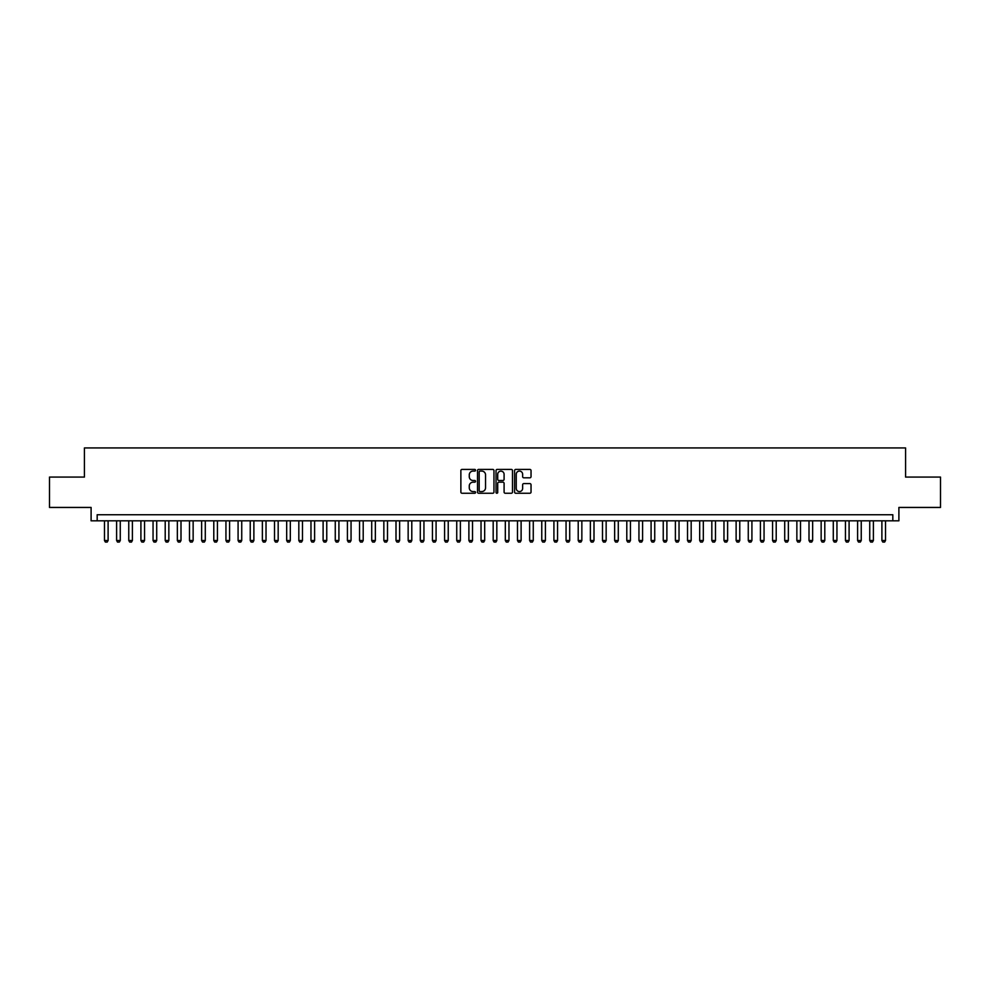 <?xml version="1.0" encoding="UTF-8"?>
<svg xmlns="http://www.w3.org/2000/svg" width="990" height="990" viewBox="0 0 990 990"><rect width="100%" height="100%" fill="white"/><g stroke="black" fill="none" stroke-linecap="round" stroke-linejoin="round"><path stroke-width="1.49" d="M475.559 470.25A0.829 0.829 0 0 0 474.73 469.409L462.058 469.409A1.188 1.188 0 0 0 460.87 470.609L460.87 492.067A1.188 1.188 0 0 0 462.058 493.255L474.73 493.255A0.829 0.829 0 0 0 475.559 492.426A0.829 0.829 0 0 0 474.73 491.585L473.096 491.585A3.812 3.812 0 0 1 469.272 487.773L469.272 485.979A3.812 3.812 0 0 1 473.096 482.167L474.73 482.167A0.829 0.829 0 0 0 475.559 481.338A0.829 0.829 0 0 0 474.73 480.496L473.096 480.496A3.812 3.812 0 0 1 469.272 476.685L469.272 474.891A3.812 3.812 0 0 1 473.096 471.079L474.73 471.079A0.829 0.829 0 0 0 475.559 470.25M529.848 477.811A1.188 1.188 0 0 0 531.036 476.623L531.036 470.609A1.188 1.188 0 0 0 529.848 469.409L515.778 469.409A1.188 1.188 0 0 0 514.59 470.609L514.59 492.067A1.188 1.188 0 0 0 515.778 493.255L529.848 493.255A1.188 1.188 0 0 0 531.036 492.067L531.036 484.791A1.188 1.188 0 0 0 529.848 483.603L523.821 483.603A1.188 1.188 0 0 0 522.633 484.791L522.633 488.404A3.193 3.193 0 0 1 519.441 491.585A3.193 3.193 0 0 1 516.248 488.404L516.248 474.272A3.193 3.193 0 0 1 519.441 471.079A3.193 3.193 0 0 1 522.633 474.272L522.633 476.623A1.188 1.188 0 0 0 523.821 477.811L529.848 477.811M892.819 520.814L898.895 520.814L898.895 507.449L940.5 507.449L940.5 477.081L905.578 477.081L905.578 447.925L84.422 447.925L84.422 477.081L49.5 477.081L49.5 507.449L91.105 507.449L91.105 520.814L892.819 520.814L892.819 514.738L97.181 514.738L97.181 520.814M493.961 470.609A1.188 1.188 0 0 0 492.76 469.409L478.69 469.409A1.188 1.188 0 0 0 477.502 470.609L477.502 492.067A1.188 1.188 0 0 0 478.69 493.255L492.76 493.255A1.188 1.188 0 0 0 493.961 492.067L493.961 470.609M497.24 469.409L511.31 469.409A1.188 1.188 0 0 1 512.498 470.609L512.498 492.067A1.188 1.188 0 0 1 511.31 493.255L505.284 493.255A1.188 1.188 0 0 1 504.096 492.067L504.096 483.368A1.188 1.188 0 0 0 502.895 482.167L498.911 482.167A1.188 1.188 0 0 0 497.71 483.368L497.71 492.426A0.829 0.829 0 0 1 496.881 493.255A0.829 0.829 0 0 1 496.039 492.426L496.039 470.609A1.188 1.188 0 0 1 497.24 469.409M480.002 471.079A0.829 0.829 0 0 0 479.172 471.921L479.172 490.755A0.829 0.829 0 0 0 480.002 491.585L481.734 491.585A3.812 3.812 0 0 0 485.546 487.773L485.546 474.891A3.812 3.812 0 0 0 481.734 471.079L480.002 471.079M504.096 474.334A3.193 3.193 0 0 0 500.903 471.141A3.193 3.193 0 0 0 497.71 474.334L497.71 479.308A1.188 1.188 0 0 0 498.911 480.496L502.895 480.496A1.188 1.188 0 0 0 504.096 479.308L504.096 474.334M104.47 520.814L104.47 540.49L108.108 540.49L108.108 520.814M108.108 540.49L107.205 542.075L105.373 542.075L104.47 540.49M116.61 520.814L116.61 540.49L120.26 540.49L120.26 520.814M120.26 540.49L119.344 542.075L117.525 542.075L116.61 540.49M128.762 520.814L128.762 540.49L132.4 540.49L132.4 520.814M132.4 540.49L131.497 542.075L129.678 542.075L128.762 540.49M140.914 520.814L140.914 540.49L144.552 540.49L144.552 520.814M144.552 540.49L143.637 542.075L141.817 542.075L140.914 540.49M153.054 520.814L153.054 540.49L156.705 540.49L156.705 520.814M156.705 540.49L155.789 542.075L153.97 542.075L153.054 540.49M165.206 520.814L165.206 540.49L168.845 540.49L168.845 520.814M168.845 540.49L167.941 542.075L166.11 542.075L165.206 540.49M177.346 520.814L177.346 540.49L180.997 540.49L180.997 520.814M180.997 540.49L180.081 542.075L178.262 542.075L177.346 540.49M189.498 520.814L189.498 540.49L193.137 540.49L193.137 520.814M193.137 540.49L192.233 542.075L190.414 542.075L189.498 540.49M201.638 520.814L201.638 540.49L205.289 540.49L205.289 520.814M205.289 540.49L204.373 542.075L202.554 542.075L201.638 540.49M213.791 520.814L213.791 540.49L217.441 540.49L217.441 520.814M217.441 540.49L216.525 542.075L214.706 542.075L213.791 540.49M225.943 520.814L225.943 540.49L229.581 540.49L229.581 520.814M229.581 540.49L228.678 542.075L226.846 542.075L225.943 540.49M238.083 520.814L238.083 540.49L241.733 540.49L241.733 520.814M241.733 540.49L240.817 542.075L238.998 542.075L238.083 540.49M250.235 520.814L250.235 540.49L253.873 540.49L253.873 520.814M253.873 540.49L252.97 542.075L251.138 542.075L250.235 540.49M262.375 520.814L262.375 540.49L266.025 540.49L266.025 520.814M266.025 540.49L265.11 542.075L263.291 542.075L262.375 540.49M274.527 520.814L274.527 540.49L278.178 540.49L278.178 520.814M278.178 540.49L277.262 542.075L275.443 542.075L274.527 540.49M286.679 520.814L286.679 540.49L290.317 540.49L290.317 520.814M290.317 540.49L289.414 542.075L287.583 542.075L286.679 540.49M298.819 520.814L298.819 540.49L302.47 540.49L302.47 520.814M302.47 540.49L301.554 542.075L299.735 542.075L298.819 540.49M310.971 520.814L310.971 540.49L314.61 540.49L314.61 520.814M314.61 540.49L313.706 542.075L311.875 542.075L310.971 540.49M323.111 520.814L323.111 540.49L326.762 540.49L326.762 520.814M326.762 540.49L325.846 542.075L324.027 542.075L323.111 540.49M335.264 520.814L335.264 540.49L338.914 540.49L338.914 520.814M338.914 540.49L337.998 542.075L336.179 542.075L335.264 540.49M347.416 520.814L347.416 540.49L351.054 540.49L351.054 520.814M351.054 540.49L350.138 542.075L348.319 542.075L347.416 540.49M359.556 520.814L359.556 540.49L363.206 540.49L363.206 520.814M363.206 540.49L362.291 542.075L360.471 542.075L359.556 540.49M371.708 520.814L371.708 540.49L375.346 540.49L375.346 520.814M375.346 540.49L374.443 542.075L372.611 542.075L371.708 540.49M383.848 520.814L383.848 540.49L387.498 540.49L387.498 520.814M387.498 540.49L386.583 542.075L384.764 542.075L383.848 540.49M396 520.814L396 540.49L399.638 540.49L399.638 520.814M399.638 540.49L398.735 542.075L396.916 542.075L396 540.49M408.152 520.814L408.152 540.49L411.791 540.49L411.791 520.814M411.791 540.49L410.875 542.075L409.056 542.075L408.152 540.49M420.292 520.814L420.292 540.49L423.943 540.49L423.943 520.814M423.943 540.49L423.027 542.075L421.208 542.075L420.292 540.49M432.444 520.814L432.444 540.49L436.083 540.49L436.083 520.814M436.083 540.49L435.179 542.075L433.348 542.075L432.444 540.49M444.584 520.814L444.584 540.49L448.235 540.49L448.235 520.814M448.235 540.49L447.319 542.075L445.5 542.075L444.584 540.49M456.736 520.814L456.736 540.49L460.375 540.49L460.375 520.814M460.375 540.49L459.471 542.075L457.652 542.075L456.736 540.49M468.889 520.814L468.889 540.49L472.527 540.49L472.527 520.814M472.527 540.49L471.611 542.075L469.792 542.075L468.889 540.49M481.029 520.814L481.029 540.49L484.679 540.49L484.679 520.814M484.679 540.49L483.764 542.075L481.944 542.075L481.029 540.49M493.181 520.814L493.181 540.49L496.819 540.49L496.819 520.814M496.819 540.49L495.916 542.075L494.084 542.075L493.181 540.49M505.321 520.814L505.321 540.49L508.971 540.49L508.971 520.814M508.971 540.49L508.056 542.075L506.236 542.075L505.321 540.49M517.473 520.814L517.473 540.49L521.111 540.49L521.111 520.814M521.111 540.49L520.208 542.075L518.389 542.075L517.473 540.49M529.625 520.814L529.625 540.49L533.264 540.49L533.264 520.814M533.264 540.49L532.348 542.075L530.529 542.075L529.625 540.49M541.765 520.814L541.765 540.49L545.416 540.49L545.416 520.814M545.416 540.49L544.5 542.075L542.681 542.075L541.765 540.49M553.917 520.814L553.917 540.49L557.556 540.49L557.556 520.814M557.556 540.49L556.652 542.075L554.821 542.075L553.917 540.49M566.057 520.814L566.057 540.49L569.708 540.49L569.708 520.814M569.708 540.49L568.792 542.075L566.973 542.075L566.057 540.49M578.21 520.814L578.21 540.49L581.848 540.49L581.848 520.814M581.848 540.49L580.944 542.075L579.125 542.075L578.21 540.49M590.362 520.814L590.362 540.49L594 540.49L594 520.814M594 540.49L593.084 542.075L591.265 542.075L590.362 540.49M602.502 520.814L602.502 540.49L606.152 540.49L606.152 520.814M606.152 540.49L605.236 542.075L603.417 542.075L602.502 540.49M614.654 520.814L614.654 540.49L618.292 540.49L618.292 520.814M618.292 540.49L617.389 542.075L615.557 542.075L614.654 540.49M626.794 520.814L626.794 540.49L630.444 540.49L630.444 520.814M630.444 540.49L629.529 542.075L627.71 542.075L626.794 540.49M638.946 520.814L638.946 540.49L642.584 540.49L642.584 520.814M642.584 540.49L641.681 542.075L639.862 542.075L638.946 540.49M651.086 520.814L651.086 540.49L654.737 540.49L654.737 520.814M654.737 540.49L653.821 542.075L652.002 542.075L651.086 540.49M663.238 520.814L663.238 540.49L666.889 540.49L666.889 520.814M666.889 540.49L665.973 542.075L664.154 542.075L663.238 540.49M675.39 520.814L675.39 540.49L679.029 540.49L679.029 520.814M679.029 540.49L678.125 542.075L676.294 542.075L675.39 540.49M687.53 520.814L687.53 540.49L691.181 540.49L691.181 520.814M691.181 540.49L690.265 542.075L688.446 542.075L687.53 540.49M699.683 520.814L699.683 540.49L703.321 540.49L703.321 520.814M703.321 540.49L702.417 542.075L700.586 542.075L699.683 540.49M711.822 520.814L711.822 540.49L715.473 540.49L715.473 520.814M715.473 540.49L714.557 542.075L712.738 542.075L711.822 540.49M723.975 520.814L723.975 540.49L727.625 540.49L727.625 520.814M727.625 540.49L726.71 542.075L724.89 542.075L723.975 540.49M736.127 520.814L736.127 540.49L739.765 540.49L739.765 520.814M739.765 540.49L738.862 542.075L737.03 542.075L736.127 540.49M748.267 520.814L748.267 540.49L751.917 540.49L751.917 520.814M751.917 540.49L751.002 542.075L749.183 542.075L748.267 540.49M760.419 520.814L760.419 540.49L764.057 540.49L764.057 520.814M764.057 540.49L763.154 542.075L761.322 542.075L760.419 540.49M772.559 520.814L772.559 540.49L776.21 540.49L776.21 520.814M776.21 540.49L775.294 542.075L773.475 542.075L772.559 540.49M784.711 520.814L784.711 540.49L788.362 540.49L788.362 520.814M788.362 540.49L787.446 542.075L785.627 542.075L784.711 540.49M796.863 520.814L796.863 540.49L800.502 540.49L800.502 520.814M800.502 540.49L799.586 542.075L797.767 542.075L796.863 540.49M809.003 520.814L809.003 540.49L812.654 540.49L812.654 520.814M812.654 540.49L811.738 542.075L809.919 542.075L809.003 540.49M821.155 520.814L821.155 540.49L824.794 540.49L824.794 520.814M824.794 540.49L823.89 542.075L822.059 542.075L821.155 540.49M833.295 520.814L833.295 540.49L836.946 540.49L836.946 520.814M836.946 540.49L836.03 542.075L834.211 542.075L833.295 540.49M845.448 520.814L845.448 540.49L849.086 540.49L849.086 520.814M849.086 540.49L848.183 542.075L846.363 542.075L845.448 540.49M857.6 520.814L857.6 540.49L861.238 540.49L861.238 520.814M861.238 540.49L860.322 542.075L858.503 542.075L857.6 540.49M869.74 520.814L869.74 540.49L873.39 540.49L873.39 520.814M873.39 540.49L872.475 542.075L870.655 542.075L869.74 540.49M881.892 520.814L881.892 540.49L885.53 540.49L885.53 520.814M885.53 540.49L884.627 542.075L882.795 542.075L881.892 540.49"/></g></svg>
